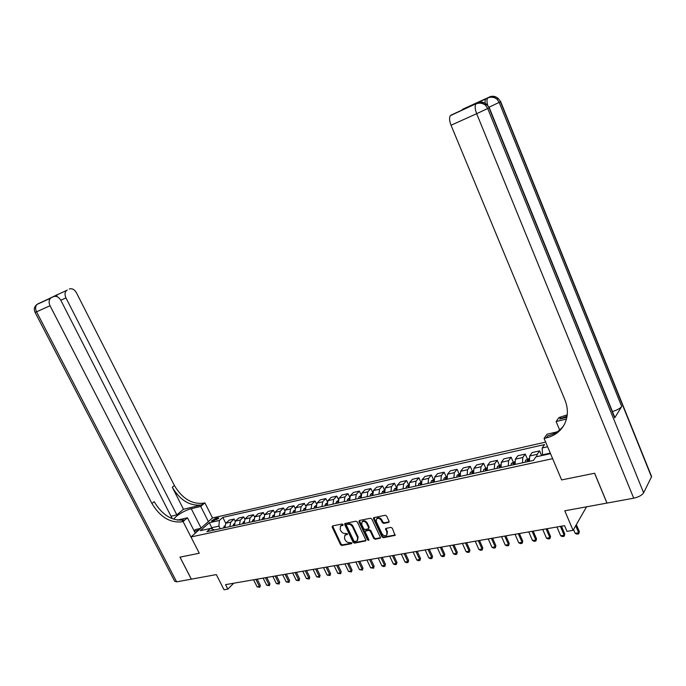 <?xml version="1.0" encoding="UTF-8"?>
<svg xmlns="http://www.w3.org/2000/svg" width="686" height="686" viewBox="0 0 686 686"><rect width="100%" height="100%" fill="white"/><g stroke="black" fill="none" stroke-linecap="round" stroke-linejoin="round"><path stroke-width="1.03" d="M343.077 524.55L342.117 523.993L332.564 525.922L332.144 527.088L340.548 544.675L341.911 545.481L351.481 543.689L351.789 542.883L349.577 542.549C347.733 542.686 346.276 541.829 345.195 539.959L344.501 538.493L344.835 535.303L347.365 534.437L347.442 533.734L345.238 533.416C343.394 533.562 341.928 532.705 340.848 530.835L340.145 529.36L340.522 526.102L342.991 525.27L343.077 524.55M388.568 522.449L389.056 521.24L386.664 516.086L385.223 515.255L373.613 517.716L373.501 518.736L381.982 536.881L383.405 537.704L395.093 535.372L392.298 528.211L390.857 527.38L385.626 528.512L386.955 532.568L386.733 535.191C384.966 536.28 383.345 535.723 381.87 533.537L376.28 521.583L376.571 518.856C378.338 517.853 379.941 518.419 381.365 520.571L382.299 522.578L383.723 523.401L388.568 522.449L389.159 521.832M172.263 518.702L60.891 300.408C58.816 296.987 56.372 295.726 53.542 296.644L37.919 303.838L50.601 298.204C48.809 300.082 48.629 302.595 50.044 305.742L36.538 311.821L176.628 581.857L191.325 579.173L179.972 557.143L199.266 553.242L180.015 557.135L191.36 579.164L216.322 574.594L224.039 589.754L227.838 589.111L225.565 584.644L564.561 525.665L566.996 531.367L573.067 530.329L586.53 506.825M650.963 474.961L651.623 476.607L643.631 492.797C641.967 495.266 638.657 497.058 633.71 498.19L607.007 503.078L594.642 473.246L561.62 479.926L594.573 473.254L606.947 503.087L564.775 510.804L573.067 530.329M557.092 431.871L547.076 434.204L544.075 438.405L561.62 479.926L552.633 458.668L190.974 536.984L212.506 517.956L204.908 502.864L203.596 503.181C191.943 504.502 182.21 498.611 174.398 485.517L76.438 292.776C74.414 289.406 72.039 288.154 69.312 289.029M181.747 521.832C169.939 523.024 160.001 516.901 151.923 503.473L154.17 501.68C162.222 515.075 172.143 521.171 183.925 519.971L181.747 521.832L183.076 521.523L199.266 553.242L190.974 536.984M357.329 522.003L355.94 521.188L344.809 523.529L344.689 524.55L353.127 542.309L354.499 543.123L365.698 540.902L365.792 539.925L357.329 522.003M359.404 520.485L370.431 518.256L371.846 519.07L380.327 537.189L380.241 538.167L375.105 539.256L373.699 538.433L370.277 531.144L368.871 530.321L365.389 531.11L365.286 532.104L368.854 539.676L368.785 540.362L367.55 539.916L358.95 521.677L359.404 520.485M212.591 521.24L218.894 517.999L216.124 518.102L211.468 520.974L212.591 521.24M545.627 442.093L212.506 517.956M214.564 529.952L210.473 528.443L206.915 531.624L533.399 460.435L535.912 456.867L550.515 453.652M210.473 528.443L200.355 530.664L209.299 522.732L219.366 520.477L218.894 526.136L220.197 528.726M225.754 523.289L222.804 517.398L219.366 520.477M222.804 517.398L544.598 444.554L542.189 447.975L547.6 446.757M227.838 589.111L233.72 583.229M212.54 529.206L211.777 527.697L210.816 528.563M218.894 526.136L211.777 527.697L209.299 522.732M550.301 453.137L542.523 454.844L542.746 455.367M235.238 521.24L234.14 519.053L229.21 520.151L225.797 523.255L224.879 527.706M244.851 519.165L243.736 516.91L238.728 518.033L235.332 521.137L234.432 525.622M254.609 517.064L253.468 514.74L248.392 515.872L245.013 519.002L244.13 523.504M264.522 514.937L263.347 512.536L258.193 513.685L254.832 516.824L253.974 521.36M274.589 512.785L273.371 510.298L268.14 511.464L264.805 514.62L263.964 519.182M284.801 510.607L283.55 508.026L278.233 509.218L274.932 512.373L274.1 516.97M295.177 508.403L293.882 505.728L288.489 506.928L285.205 510.101L284.398 514.723M305.724 506.182L304.37 503.387L298.899 504.604L295.64 507.794L294.851 512.442M316.426 503.927L315.028 501.003L309.463 502.246L306.239 505.445L305.476 510.127M327.308 501.655L325.85 498.593L320.199 499.854L317.001 503.07L316.255 507.777M338.37 499.357L336.843 496.141L331.106 497.419L327.934 500.643L327.213 505.393M349.611 497.041L348.008 493.646L342.177 494.949L339.038 498.19L338.344 502.967L337.812 501.86L337.555 503.138M361.033 494.709L359.353 491.116L353.427 492.437L350.323 495.686L349.654 500.497M372.652 492.359L370.877 488.543L364.858 489.89L361.788 493.148L361.145 497.993M384.477 490.001L382.591 485.928L376.477 487.292L373.441 490.576L372.824 495.446M396.508 487.635L394.501 483.27L388.285 484.659L385.283 487.952L384.692 492.857M408.624 484.993L406.601 480.569L400.29 481.984L397.323 485.285L396.757 490.224M420.938 482.292L418.906 477.825L412.483 479.257L409.568 482.575L409.028 487.549M433.449 479.54L431.425 475.038L424.891 476.496L422.01 479.823L421.504 484.831M446.183 476.736L444.142 472.2L437.505 473.674L434.667 477.019L434.195 482.061M459.123 473.889L457.09 469.31L450.333 470.819L447.546 474.172L447.101 479.248M472.294 470.999L470.253 466.369L463.376 467.903L460.64 471.273L460.229 476.384M485.697 468.066L483.647 463.384L476.65 464.945L473.966 468.324L473.589 473.477M499.339 465.091L497.273 460.34L490.156 461.927L487.523 465.322L487.18 470.51M513.222 462.055L511.147 457.245L503.901 458.865L501.32 462.27L501.02 467.492M527.345 458.977L525.262 454.098L517.887 455.744L515.366 459.166L515.1 464.422M541.631 455.607L539.633 450.891L532.13 452.563L529.661 456.001L529.438 461.301M234.14 519.053L230.736 522.157L229.836 526.625M243.736 516.91L240.349 520.031L239.457 524.524M253.468 514.74L250.098 517.87L249.232 522.398M263.347 512.536L260.003 515.683L259.145 520.228M273.371 510.298L270.052 513.454L269.221 518.033M283.55 508.026L280.257 511.199L279.442 515.812M293.882 505.728L290.615 508.909L289.818 513.548M304.37 503.387L301.128 506.577L300.357 511.25M315.028 501.003L311.813 504.21L311.058 508.909M325.85 498.593L322.669 501.809L321.931 506.542M336.843 496.141L333.688 499.374L332.976 504.133M348.008 493.646L344.887 496.896L344.2 501.689M359.353 491.116L356.266 494.374L355.605 499.202M370.877 488.543L367.825 491.819L367.19 496.673M382.591 485.928L379.581 489.212L378.972 494.109M394.501 483.27L391.526 486.571L390.943 491.493M406.601 480.569L403.668 483.887L403.111 488.844M418.906 477.825L416.016 481.152L415.493 486.142M431.425 475.038L428.57 478.374L428.073 483.398M444.142 472.2L441.338 475.544L440.875 480.603M457.09 469.31L454.329 472.671L453.9 477.765M470.253 466.369L467.543 469.747L467.149 474.875M483.647 463.384L480.989 466.772L480.629 471.942M497.273 460.34L494.666 463.745L494.349 468.95M511.147 457.245L508.592 460.658L508.309 465.905M525.262 454.098L522.766 457.528L522.526 462.801M539.633 450.891L537.198 454.329L536.615 456.713M542.523 454.844L542.189 447.975M343.154 524.824L340.736 525.87M345.084 535.029L347.519 533.991M332.573 525.922L341.079 544.092L342.434 544.89L351.858 543.123M345.118 523.384L353.65 541.717L355.022 542.532L365.895 540.491M346.79 524.567L346.481 525.382L353.882 540.988L354.851 541.554L357.303 540.74L357.603 537.592L352.544 526.891C351.446 524.996 349.971 524.13 348.111 524.301L347.022 524.173M357.543 540.482L358.126 537.001L357.603 537.592M347.322 523.984L348.642 523.718C350.503 523.555 351.978 524.421 353.067 526.308L358.126 537.001M365.827 530.612L369.385 529.738L370.792 530.552L374.213 537.841L375.619 538.664L380.438 537.755M359.37 520.494L368.065 539.325L368.922 539.908M366.701 523.547C365.312 521.446 363.76 520.871 362.028 521.814L361.719 524.541L363.691 528.717L365.089 529.532L368.571 528.743L368.674 527.74L366.701 523.547L367.224 522.964C365.835 520.863 364.275 520.288 362.551 521.231L362.302 521.506M368.648 528.649L369.188 527.148L368.674 527.74M367.224 522.964L369.188 527.148M376.863 518.522L377.086 518.273C378.852 517.27 380.447 517.836 381.87 519.979L382.805 521.986L384.237 522.809L389.073 521.857M386.878 535.02L387.461 531.976L386.955 532.568M385.935 528.331L387.461 531.976M373.913 517.553L382.496 536.28L383.911 537.104L395.273 534.969M224.708 525.905L223.293 528.048M224.794 527.268L224.725 527.74M253.563 579.773L257.113 586.847L259.394 586.47L255.844 579.378M260.354 585.475L259.788 587.285L259.394 586.47L260.354 585.475L257.19 579.147M259.788 587.285L257.113 586.847M234.26 523.778L232.777 525.982M234.32 525.064L234.235 525.665M263.124 578.109L266.683 585.244L268.998 584.849L265.439 577.706M269.95 583.855L269.384 585.673L268.998 584.849L269.95 583.855L266.777 577.475M269.384 585.673L266.683 585.244M243.95 521.617L242.398 523.881M244.002 522.826L243.873 523.564M272.831 576.429L276.398 583.606L278.748 583.211L275.18 576.017M279.691 582.208L279.125 584.043L278.748 583.211L279.691 582.208L276.501 575.786M279.125 584.043L276.398 583.606M253.786 519.431L252.834 520.039L252.165 521.754M253.829 520.563L253.666 521.429M282.666 574.714L286.251 581.951L288.635 581.548L285.05 574.293M289.569 580.536L289.003 582.388L288.635 581.548L289.569 580.536L286.379 574.071M289.003 582.388L286.251 581.951M263.776 517.201L262.738 517.87L262.078 519.594M263.801 518.273L263.604 519.259M292.656 572.973L296.249 580.27L298.667 579.859L295.074 572.553M299.593 578.847L299.019 580.708L298.667 579.859L299.593 578.847L296.395 572.321M299.019 580.708L296.249 580.27M199 529.884L194.387 531.393M195.913 532.61L195.167 532.936M193.975 530.587L195.862 529.446L200.724 528.366M208.381 521.6L200.732 506.44L191.265 508.703C185.109 510.041 174.338 516.618 174.124 519.191L174.107 519.362M177.34 520.125L187.458 517.784L183.076 521.523M200.732 506.44L204.908 502.864M183.496 509.278L201.521 504.956C189.851 506.251 180.101 500.343 172.272 487.214L183.496 509.278L176.825 514.869L171.431 516.146M67.228 290.032L66.482 290.521C64.741 292.347 64.57 294.809 65.959 297.921L60.805 300.245M176.825 514.869L65.959 297.921M176.628 581.857L174.647 581.222L35.106 312.439M195.287 533.168L187.458 517.784M51.39 297.681L53.542 296.644M151.923 503.473L50.044 305.742M57.135 294.654L56.792 296.566M485.534 105.258C484.839 102.24 484.899 100.122 485.722 98.904L475.913 103.697M476.298 103.595L476.804 103.62M544.075 438.405L546.288 437.891C554.511 435.884 560.556 431.357 564.424 424.317C568.18 416.762 568.342 408.607 564.904 399.861L451.036 125.229C449.373 120.839 449.141 117.649 450.333 115.66L475.81 103.74M566.868 417.294L559.707 419.009L567.065 416.162M566.465 419.06L556.123 421.53L558.953 417.568L567.236 414.833M462.055 110.017L462.844 109.177L481.581 100.61L471.548 105.678L450.916 115.179M614.27 416.076L614.707 417.86L621.705 406.455C620.127 408.47 617.04 410.159 612.427 411.523M559.647 429.968L556.123 421.53M486.245 98.467L462.844 109.177M546.288 437.891L547.78 435.799C554.288 434.247 559.519 430.98 563.455 426.015M273.911 514.937L272.788 515.666L272.145 517.398M273.928 515.949L273.688 517.064M302.792 571.206L306.393 578.564L308.846 578.152L305.253 570.786M309.772 577.132L309.197 579.01L308.846 578.152L309.772 577.132L306.556 570.555M309.197 579.01L306.393 578.564M284.201 512.648L283.001 513.428L282.358 515.169M284.21 513.591L283.927 514.826M313.082 569.423L316.692 576.832L319.187 576.412L315.577 568.986M320.096 575.383L319.522 577.278L319.187 576.412L320.096 575.383L316.881 568.763M319.522 577.278L316.692 576.832M294.654 510.315L293.359 511.156L292.733 512.914M294.663 511.224L294.32 512.562M323.526 567.605L327.145 575.074L329.674 574.645L326.056 567.159M330.583 573.616L330 575.52L329.674 574.645L330.583 573.616L327.351 566.936M330 575.52L327.145 575.074M305.27 507.949L303.889 508.849L303.263 510.616M305.27 508.841L304.876 510.264M334.133 565.761L337.761 573.29L340.325 572.853L336.697 565.315M341.225 571.815L340.642 573.736L340.325 572.853L341.225 571.815L337.984 565.084M340.642 573.736L337.761 573.29M316.049 505.539L314.574 506.508L313.956 508.283M316.049 506.431L315.603 507.923M344.895 563.883L348.531 571.472L351.146 571.035L347.502 563.429M352.029 569.997L351.438 571.927L351.146 571.035L352.029 569.997L348.788 563.206M351.438 571.927L348.531 571.472M326.999 503.095L325.43 504.124L324.821 505.908M326.999 503.996L326.493 505.548M355.828 561.98L359.473 569.637L362.122 569.191L358.478 561.525M363.005 568.145L362.414 570.092L362.122 569.191L363.005 568.145L359.747 561.302M362.414 570.092L359.473 569.637M338.129 500.608L336.449 501.706L335.857 503.507M366.933 560.05L370.586 567.768L373.278 567.313L369.617 559.587M374.144 566.259L373.553 568.222L373.278 567.313L374.144 566.259L370.886 559.364M373.553 568.222L370.586 567.768M349.431 498.079L347.656 499.254L347.073 501.063M349.423 499.014L348.797 500.686M378.209 558.087L381.87 565.864L384.606 565.41L380.936 557.615M385.463 564.346L384.863 566.327L384.606 565.41L385.463 564.346L382.196 557.392M384.863 566.327L383.5 566.559L381.87 565.864M360.913 495.506L359.035 496.758L358.469 498.576M360.905 496.475L360.21 498.199M389.657 556.097L393.335 563.935L396.114 563.472L392.435 555.617M396.954 562.409L396.354 564.407L396.114 563.472L396.954 562.409L393.678 555.394M396.354 564.407L394.965 564.638L393.335 563.935M372.584 492.917L370.603 494.22L370.046 496.055M372.575 493.894L371.821 495.661M401.301 554.074L404.98 561.98L407.801 561.508L404.114 553.585M408.633 560.436L408.033 562.443L407.801 561.508L408.633 560.436L405.349 553.37M408.033 562.443L406.618 562.683L404.98 561.98M384.443 490.31L382.351 491.648L381.81 493.483M385.026 491.365L383.843 491.785L383.611 493.097M413.118 552.016L416.814 559.99L419.678 559.51L415.99 551.518M420.501 558.438L419.892 560.462L419.678 559.51L420.501 558.438L417.208 551.304M419.892 560.462L418.46 560.702L416.814 559.99M396.508 487.66L394.304 489.024L393.773 490.876M396.499 488.629L395.608 490.481M425.14 549.923L428.836 557.967L431.751 557.478L428.047 549.417M432.557 556.397L431.948 558.438L431.751 557.478L432.557 556.397L429.265 549.203M431.948 558.438L430.491 558.687L428.836 557.967M408.762 484.968L406.446 486.365L405.932 488.226M408.77 485.928L407.793 487.823M437.351 547.797L441.055 555.909L444.013 555.411L440.309 547.282M444.82 554.331L444.202 556.389L444.013 555.411L444.82 554.331L441.51 547.076M444.202 556.389L442.719 556.638L441.055 555.909M421.23 482.224L418.794 483.656L418.289 485.534M421.238 483.193L420.389 483.784L420.192 485.122M421.393 484.856L421.401 484.402M449.759 545.636L453.472 553.825L456.49 553.319L452.769 545.113M457.27 552.23L456.653 554.297L456.49 553.319L457.27 552.23L453.961 544.907M456.653 554.297L455.152 554.554L453.472 553.825M433.904 479.437L431.357 480.903L430.859 482.79M433.921 480.423L432.986 481.023L432.789 482.369M434.015 482.104L434.049 481.426M462.381 543.441L466.103 551.698L469.164 551.184L465.442 542.909M469.936 550.086L469.318 552.179L469.164 551.184L469.936 550.086L466.617 542.703M469.318 552.179L467.783 552.436L466.103 551.698M446.8 476.599L444.125 478.099L443.645 480.003M446.818 477.602L445.797 478.219L445.608 479.574M446.852 479.308L446.92 478.399M475.209 541.211L478.939 549.537L482.052 549.014L478.322 540.671M482.807 547.917L482.189 550.026L482.807 547.917L479.488 540.465M482.189 550.026L480.629 550.283L478.939 549.537M459.92 473.717L457.116 475.252L456.653 477.164M459.946 474.755L458.823 475.372L458.651 476.736M459.912 476.453L460.014 475.347M488.26 538.939L491.991 547.342L495.155 546.811L491.425 538.39M495.901 545.704L495.275 547.831L495.901 545.704L492.574 538.193M495.275 547.831L493.688 548.097L491.991 547.342M473.263 470.785L470.33 472.354L469.884 474.283M473.306 471.874L472.079 472.465L471.917 473.837M473.203 473.563L473.349 472.251M501.526 536.632L505.265 545.113L508.489 544.573L504.742 536.075M509.218 543.458L508.583 545.602L509.218 543.458L505.882 535.877M508.583 545.602L506.98 545.867L505.265 545.113M486.846 467.801L483.767 469.413L483.347 471.351M486.717 470.613L486.897 469.104L485.568 469.516L485.414 470.896M515.023 534.283L518.77 542.84L522.046 542.292L518.299 533.717M522.758 541.168L522.123 543.329L522.758 541.168L519.413 533.519M522.123 543.329L520.485 543.604L518.77 542.84M500.669 464.756L497.453 466.411L497.041 468.358M500.48 467.612L500.643 466.103L499.288 466.514L499.142 467.903M528.752 531.899L532.508 540.534L535.843 539.968L532.087 531.316M536.538 538.844L535.895 541.022L536.538 538.844L533.185 531.127M535.895 541.022L534.231 541.305L532.508 540.534M514.74 461.669L511.379 463.359L510.984 465.322M514.483 464.559L514.637 463.041L513.257 463.453L513.128 464.851M542.72 529.463L546.485 538.176L549.872 537.61L546.116 528.872M550.549 536.478L549.906 538.682L550.549 536.478L547.196 528.683M549.906 538.682L548.217 538.964L546.485 538.176M529.06 458.522L525.596 460.212L525.176 462.227M528.735 461.446L528.88 459.937L527.483 460.34L527.354 461.747M556.938 526.994L560.702 535.783L564.158 535.209L560.393 526.394M564.818 534.068L564.166 536.289L564.818 534.068L561.457 526.205M564.166 536.289L562.443 536.581L560.702 535.783M573.547 529.506L575.177 533.356L578.692 532.765L575.708 525.725M579.336 531.616L578.684 533.854L579.336 531.616L576.36 524.593M578.684 533.854L576.926 534.154L575.177 533.356M230.736 522.157L225.797 523.255M240.349 520.031L235.332 521.137M250.098 517.87L245.013 519.002M260.003 515.683L254.832 516.824M270.052 513.454L264.805 514.62M280.257 511.199L274.932 512.373M290.615 508.909L285.205 510.101M301.128 506.577L295.64 507.794M311.813 504.21L306.239 505.445M322.669 501.809L317.001 503.07M333.688 499.374L327.934 500.643M344.887 496.896L339.038 498.19M356.266 494.374L350.323 495.686M367.825 491.819L361.788 493.148M379.581 489.212L373.441 490.576M391.526 486.571L385.283 487.952M403.668 483.887L397.323 485.285M416.016 481.152L409.568 482.575M428.57 478.374L422.01 479.823M441.338 475.544L434.667 477.019M454.329 472.671L447.546 474.172M467.543 469.747L460.64 471.273M480.989 466.772L473.966 468.324M494.666 463.745L487.523 465.322M508.592 460.658L501.32 462.27M522.766 457.528L515.366 459.166M537.198 454.329L529.661 456.001M216.939 519.731L216.124 518.102M218.285 518.788L217.754 517.733M342.065 525.047L341.525 525.622M346.421 534.205L345.89 534.788M351.867 543.252L351.481 543.689M342.434 544.89L341.911 545.481M341.079 544.092L340.548 544.675M332.676 526.514L332.144 527.088M365.844 540.499L365.329 541.091M355.022 542.532L354.499 543.123M353.65 541.717L353.127 542.309M345.221 523.975L344.689 524.55M353.067 526.308L352.544 526.891M348.642 523.718L348.111 524.301M380.361 537.773L379.855 538.373M375.619 538.664L375.105 539.256M374.213 537.841L373.699 538.433M370.792 530.552L370.277 531.144M369.385 529.738L368.871 530.321M366.264 530.347L365.749 530.93M368.065 539.325L367.55 539.916M359.473 521.094L358.95 521.677M384.237 522.809L383.723 523.401M382.805 521.986L382.299 522.578M381.87 519.979L381.365 520.571M386.038 528.915L385.532 529.515M395.179 534.994L394.682 535.595M383.911 537.104L383.405 537.704M382.496 536.28L381.982 536.881M374.016 518.153L373.501 518.736M224.699 526.188L224.03 526.333M234.252 524.095L233.506 524.258M243.942 521.969L243.118 522.149M253.777 519.808L252.877 520.005M263.767 517.621L262.789 517.836M201.521 504.956L203.596 503.181M172.272 487.214L174.398 485.517M50.601 298.204L37.121 304.361C34.3 306.479 33.623 309.154 35.089 312.404L36.538 311.821C35.132 308.709 35.329 306.222 37.121 304.361L37.378 304.155M201.075 528.057L191.265 508.703M559.707 419.009L561.105 417.054M651.486 476.924L500.428 101.742L499.185 102.403L621.705 406.455M614.707 417.86L488.998 107.788L487.686 108.482L643.631 492.797M633.71 498.19L476.667 113.696L451.036 125.229M614.87 417.551L489.247 107.659L486.743 104.478L489.195 107.548M476.667 113.696L487.686 108.482L485.431 105.155C482.43 102.943 479.231 102.557 475.852 104.006C474.721 105.987 474.986 109.22 476.667 113.696M477.748 102.857C480.989 101.545 483.99 102.085 486.743 104.478L485.431 105.155C482.67 102.763 479.66 102.223 476.418 103.535L450.333 115.66M651.623 476.607L500.66 101.622L498.242 98.51L500.617 101.519M489.024 107.222L499.185 102.403L496.99 99.161C494.066 96.992 490.944 96.615 487.635 98.038C486.726 99.453 486.751 101.905 487.729 105.395M489.418 96.949C492.608 95.663 495.549 96.186 498.242 98.51L496.99 99.161C494.289 96.82 491.348 96.306 488.149 97.592L485.722 98.904M273.903 515.4L272.839 515.632M284.193 513.145L283.044 513.394M294.646 510.856L293.411 511.121M305.253 508.523L303.932 508.815M316.032 506.165L314.617 506.474M316.143 507.228L315.869 506.662M326.982 503.764L325.473 504.09M327.145 505.102L326.75 504.279M338.112 501.32L336.5 501.672M349.414 498.842L347.699 499.219M349.568 500.514L349.045 499.399M360.896 496.33L359.087 496.724M360.982 498.027L360.459 496.904M372.567 493.766L370.646 494.186M372.584 495.498L372.052 494.366M384.434 491.167L382.402 491.613M384.374 492.925L383.843 491.785M396.499 488.518L394.347 488.989M396.354 490.318L395.822 489.161M408.762 485.834L406.498 486.331M408.539 487.66L408.007 486.494M421.23 483.098L418.846 483.621M420.921 484.959L420.389 483.784M433.912 480.32L431.4 480.869M433.518 482.215L432.986 481.023M446.809 477.49L444.168 478.065M446.329 479.42L445.797 478.219M459.937 474.609L457.159 475.218M459.363 476.573L458.823 475.372M473.289 471.685L470.373 472.32M472.62 473.683L472.079 472.465M486.871 468.71L483.819 469.378M486.108 470.742L485.568 469.516M500.703 465.674L497.504 466.377M499.828 467.749L499.288 466.514M514.774 462.587L511.422 463.324M513.797 464.705L513.257 463.453M529.103 459.448L525.596 460.212M528.023 461.609L527.483 460.34M341.053 525.527L340.522 526.102M345.358 534.72L344.835 535.303M347.09 524.095L346.567 524.67M365.904 530.518L365.389 531.11M362.551 521.231L362.028 521.814M377.086 518.273L376.571 518.856M66.482 290.521L56.912 294.894M56.929 294.877L48.389 298.993M477.345 102.746L462.304 109.623"/></g></svg>
